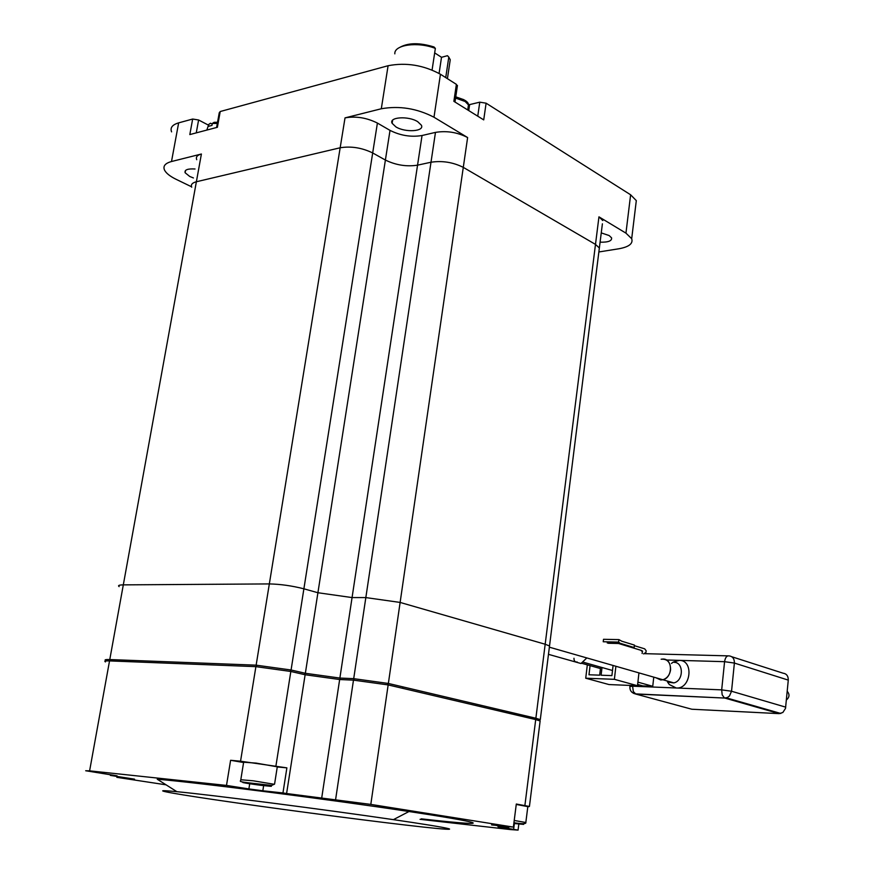 <?xml version="1.0" encoding="UTF-8"?>
<svg xmlns="http://www.w3.org/2000/svg" width="874" height="874" viewBox="0 0 874 874"><rect width="100%" height="100%" fill="white"/><g stroke="black" fill="none" stroke-linecap="round" stroke-linejoin="round"><path stroke-width="1.31" d="M602.394 223.82L599.356 248.008L595.489 244.403L599.356 248.008L549.375 647.164L549.517 645.984L545.179 644.236L400.128 602.437L365.835 597.587L352.069 597.576L317.907 592.736L303.89 588.814C292.058 585.799 280.543 584.171 269.334 583.919L123.31 584.87C119.072 584.935 117.673 585.514 119.148 586.618C117.673 585.514 119.072 584.935 123.31 584.87L196.377 181.759C192.16 182.852 190.608 184.665 191.734 187.211C190.608 184.665 192.16 182.852 196.377 181.759L340.172 147.772C351.064 146.002 361.902 147.728 372.685 152.95C361.902 147.728 351.064 146.002 340.172 147.772L269.334 583.919L123.31 584.87L109.774 659.553L110.211 660.941M256.585 666.676L256.137 665.169L291.075 669.997L372.685 152.95L385.39 160.051C395.867 165.142 406.585 166.847 417.553 165.164L431.002 162.225C442.277 160.532 453.038 162.247 463.286 167.371C453.038 162.247 442.277 160.532 431.002 162.225L365.835 597.587L352.069 597.576L317.907 592.736L303.89 588.814C292.058 585.799 280.543 584.171 269.334 583.919L256.137 665.169L109.774 659.553C105.525 659.422 104.17 659.761 105.71 660.58L105.295 661.061M354.134 680.169L353.708 678.661L388.362 683.457L463.286 167.371L595.489 244.403L545.179 644.236L400.128 602.437L365.835 597.587L353.708 678.661L339.877 678.06L305.354 673.286L291.075 669.997L290.234 671.33M193.416 177.957L189.724 176.461L185.113 172.746C184.37 169.807 187.681 168.562 195.044 168.999M601.257 232.899L609.178 235.565L611.582 237.859C612.04 240.94 608.217 242.382 600.088 242.174M417.696 121.672L421.366 125.19C424.819 131.515 405.274 132.782 395.922 126.905L392.131 123.321C388.548 117.018 408.366 115.696 417.696 121.672M216.599 127.495L219.254 112.768L220.215 111.522L388.089 65.725L381.304 108.758C399.385 105.59 416.953 108.409 433.985 117.236L467.623 137.546L463.286 167.371L595.489 244.403L598.952 216.839L602.798 220.565M304.513 674.608L305.354 673.286L390.023 130.379L377.404 123.07L372.685 152.95L385.39 160.051C395.867 165.142 406.585 166.847 417.553 165.164L431.002 162.225L435.471 132.389C446.723 130.554 457.43 132.28 467.623 137.546M191.559 186.785L176.067 179.29C169.938 176.275 166.082 173.194 164.498 170.026C162.826 166.093 165.164 163.263 171.501 161.526L201.402 154.01L196.377 181.759L340.172 147.772L345.022 117.881C355.893 115.98 366.687 117.706 377.404 123.07M598.865 251.963L618.858 248.773C628.996 246.938 633.279 243.584 631.694 238.711L625.948 233.139L598.952 216.839M468.027 107.939L468.464 104.88L479.771 102.171L486.108 103.187L630.624 194.793L636.305 200.616L635.693 205.674M388.089 65.725C406.115 62.262 423.562 65.102 440.441 74.246L456.381 84.352L453.868 101.329L483.715 119.891L486.108 103.187M390.023 130.379C400.423 135.612 411.097 137.327 422.044 135.514L435.471 132.389M381.304 108.758L345.022 117.881M171.501 161.526L178.657 122.863L192.662 119.039L189.822 134.574L217.386 127.287L220.215 111.522M201.402 154.01C197.196 155.157 195.634 157.047 196.737 159.691M178.657 122.863C172.331 124.731 169.971 127.735 171.588 131.865M192.662 119.039L198.606 119.989L208.001 124.906M456.381 84.352L457.299 86.439M535.085 719.444L535.871 718.242L540.296 719.619L549.517 645.984L545.179 644.236L535.871 718.242L388.362 683.457L387.521 684.779M432.084 70.007L435.35 48.398C417.728 41.417 393.934 44.76 394.829 53.849M449.4 65.364L450.241 59.749L448.799 57.116L445.729 77.6M448.799 57.116L447.466 55.696L441.512 57.302L439.087 73.427M435.35 48.398L434.028 46.977C419.946 42.629 408.726 42.662 400.358 47.065M434.673 52.888L441.512 57.302M217.539 122.273L214.152 122.294L212.338 123.463L211.989 125.408L208.405 126.369L208.755 124.414L210.492 123.223L212.218 124.108M213.464 799.546C268.766 807.718 353.216 818.927 405.416 825.034C458.14 831.229 467.568 830.868 412.375 822.467L393.398 819.648C325.499 809.641 210.995 794.881 176.887 791.691C146.974 788.752 166.726 792.652 213.464 799.546M421.246 818.829C481.88 825.733 494.979 825.045 430.849 814.896L408.977 811.52C330.416 799.546 195.754 782.306 157.254 779.226L176.887 791.691M524.892 805.533L535.707 719.586L388.154 684.921L370.805 804.408L513.377 827.099L516.305 804.036L529.426 806.473L528.071 806.778M535.707 719.586L540.132 720.952L540.034 721.749M240.547 761.21L255.896 666.644L109.534 660.908L89.607 770.846L226.497 785.42L230.605 760.293L240.547 761.21L286.88 767.853L282.957 792.947L286.596 793.526L305.124 674.75L290.834 671.472L275.922 765.963M255.896 666.644L290.834 671.472M110.474 774.681L110.353 775.402L113.074 775.697L113.172 775.118M110.353 775.402L134.541 779.149L116.832 777.336L166.082 784.83M420.033 819.331L510.831 829.612L518.074 830.103L497.994 826.771L508.712 827.634L508.843 826.586M370.805 804.408L286.596 793.526M335.583 799.699L353.478 680.136L339.658 679.524L321.676 798.202M89.607 770.846L85.685 770.748L117.083 775.828L113.074 775.697M491.636 824.663L508.712 827.634M491.603 824.925L513.377 827.099M263.642 785.65L262.823 790.784L282.957 792.947M262.823 790.784L248.882 788.927L249.713 783.749M226.497 785.42L248.882 788.927M105.459 661.913C103.919 661.105 105.284 660.766 109.534 660.908M305.124 674.75L339.658 679.524M353.478 680.136L388.154 684.921M277.266 766.957L286.88 767.853M230.605 760.293L243.595 762.521M577.201 661.989C575.026 662.186 573.945 660.941 573.978 658.253M402.794 686.855L402.586 688.319M586.804 657.925L581.013 663.519L575.311 661.913M549.375 647.186L662.874 679.754C672.838 677.754 672.969 658.734 663.071 659.029L661.148 659.225C667.397 658.778 670.544 662.295 670.587 669.779C669.735 674.99 667.168 678.322 662.874 679.754L655.839 677.732L660.755 679.983L662.874 679.754L673.832 682.9L668.512 682.201M608.282 643.264L618.552 643.493L641.494 650.464M638.949 672.882L637.496 685.729L609.014 684.561L585.722 678.213L587.328 664.852M615.897 666.272L614.378 679.317L585.722 678.213M637.496 685.729L614.378 679.317M590.081 665.627L588.989 674.772L599.662 675.165L600.624 667.124M602.011 667.518L601.094 675.22L611.898 675.613L613.089 665.464M653.763 677.142L652.747 686.298L637.9 682.146M652.747 686.298L642.772 685.893L637.638 684.462M639.298 684.921L637.507 685.675M638.533 685.719L637.528 685.434M631.673 647.481L634.142 647.536L634.426 645.088L621.775 641.21L618.912 639.604L618.628 642.084L620.016 643.242L634.142 647.536M607.255 642.958L620.016 643.242M603.268 641.756L618.628 642.084M603.224 641.745L603.519 639.298L618.912 639.604M643.515 653.905L645.952 652.441L646.137 650.715L644.684 648.836L634.36 645.678M642.095 653.479L642.554 651.054L641.429 651.021M641.461 650.726L642.554 651.054M673.231 662.11L679.251 660.373C694.109 660.078 691.017 689.28 676.258 687.991L669.309 684.539L668.053 682.747M671.472 663.442L672.805 662.394M731.789 656.745L783.06 673.188C786.567 673.701 788.304 676.017 788.282 680.114L785.508 708.399L782.864 712.474L779.215 713.643L691.804 709.229L635.802 694.065L724.819 698.064L779.215 713.643M673.974 662.328C683.85 662.044 683.752 680.933 673.832 682.9M786.403 700.008C789.539 697.223 789.812 694.327 787.223 691.301M516.261 804.441L527.82 806.626M513.901 822.991L517.976 823.669L513.857 823.308M240.842 779.488L243.638 762.226L256.06 763.089L277.287 766.826M265.63 785.606L248.948 783.235L265.63 785.606M422.044 135.514L339.877 678.06L340.303 679.546M630.624 194.793L625.948 233.139M433.985 117.236L440.441 74.246M479.771 102.171L477.75 116.187M196.257 132.87L198.606 119.989M469.622 104.629L468.748 110.583M467.732 109.949L468.464 104.88L465.11 101.482L455.572 98.074M217.331 123.442L212.338 123.463M208.755 124.414L206.832 130.073M513.628 829.328L514.36 823.537M502.681 826.968L502.605 827.591M632.678 685.533L632.601 686.188L721.684 689.87L724.579 661.684L666.425 660.001M788.282 680.114L734.389 663.06L731.538 691.247L785.726 707.153M644.083 653.654L727.9 655.861M633.584 693.355L635.802 694.065L633.322 691.542L632.601 686.188L629.87 686.582C629.706 690.471 631.52 692.907 635.322 693.88L724.819 698.064L727.539 697.452L729.473 695.966L731.538 691.247L721.684 689.87L722.175 694.841L724.349 697.867L726.458 697.878L780.81 713.479M729.124 655.893C726.764 655.566 725.256 657.499 724.579 661.684L734.389 663.06C734.455 658.799 732.696 656.407 729.124 655.893M513.846 823.472L523.613 824.39L513.923 822.827M514.218 820.467L525.755 822.489M253.46 783.497C234.538 781.061 242.928 783.038 261.086 785.333C277.189 787.103 274.644 786.491 253.46 783.497M277.342 766.476L274.578 784.054L271.705 785.42L253.307 783.366C235.456 781.432 241.333 781.334 240.809 779.75L253.22 780.799L274.37 784.306M631.694 238.711L636.305 200.616M454.993 102.029L457.441 85.444M185.113 172.746L185.528 170.452M392.131 123.321L392.612 120.219M535.347 719.499C538.734 720.165 540.383 720.209 540.296 719.619M450.241 59.749L447.422 78.671M464.05 99.756L455.758 96.839M464.979 100.335C467.459 101.93 468.617 103.449 468.464 104.88M529.426 806.473L540.132 720.952M518.074 830.103L518.828 824.062M393.398 819.648L408.977 811.52M612.499 670.489L583.526 662.284M600.449 668.555L581.745 663.279M548.479 654.342L581.013 663.519M667.463 681.906L669.309 684.539M629.892 686.341L630.001 685.424M527.852 806.385L525.853 822.314C526.53 823.974 522.554 824.116 513.934 822.729"/></g></svg>
